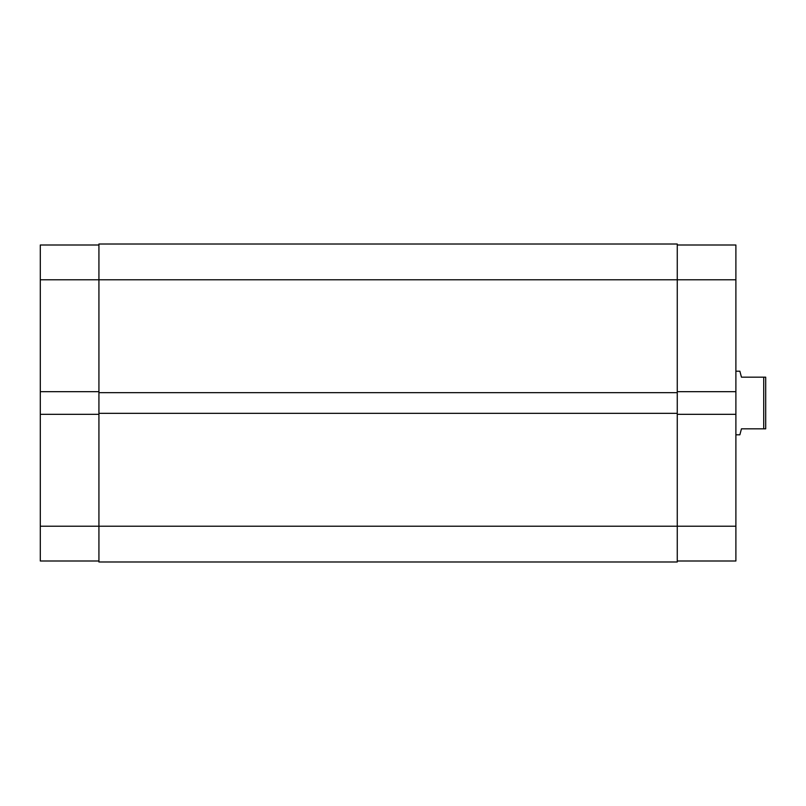 <?xml version="1.0" encoding="UTF-8"?>
<svg xmlns="http://www.w3.org/2000/svg" width="806" height="806" viewBox="0 0 806 806"><rect width="100%" height="100%" fill="white"/><g stroke="black" fill="none" stroke-linecap="round" stroke-linejoin="round"><path stroke-width="1.21" d="M40.3 414.324L40.3 526.217L98.926 526.217L40.3 526.217L40.3 560.996L98.926 560.996L40.3 560.996L40.3 391.676L40.3 414.324L98.926 414.324L40.3 414.324M40.3 245.004L40.3 391.676L98.926 391.676L40.3 391.676L40.3 279.783L98.926 279.783L40.3 279.783L40.3 245.004L98.926 245.004L40.3 245.004M677.262 244.006L98.926 244.006L98.926 561.994L677.262 561.994L98.926 561.994L98.926 526.217L677.262 526.217L98.926 526.217L98.926 392.663L677.262 392.663L98.926 392.663L98.926 279.783L677.262 279.783L98.926 279.783L98.926 244.006L677.262 244.006L677.262 279.783L677.262 244.006M677.262 561.994L677.262 413.337L98.926 413.337L677.262 413.337L677.262 279.783L735.888 279.783L735.888 391.676L677.262 391.676L735.888 391.676L735.888 245.004L677.262 245.004L735.888 245.004L735.888 279.783L677.262 279.783L677.262 561.994M735.888 560.996L677.262 560.996L735.888 560.996L735.888 391.676L735.888 526.217L677.262 526.217L735.888 526.217L735.888 560.996M677.262 414.324L735.888 414.324L677.262 414.324M739.868 371.203L735.888 371.203L739.868 371.203L740.271 372.725L739.868 371.203M741.449 377.168L740.271 372.725L741.449 377.168L763.715 377.168L741.449 377.168M763.715 428.832L763.715 377.168L763.715 428.832L765.7 428.832L765.7 377.168L763.715 377.168L765.7 377.168L765.7 428.832L741.449 428.832L740.271 433.275L741.449 428.832L763.715 428.832M739.868 434.797L740.271 433.275L739.868 434.797L735.888 434.797L739.868 434.797L741.449 428.832"/></g></svg>

